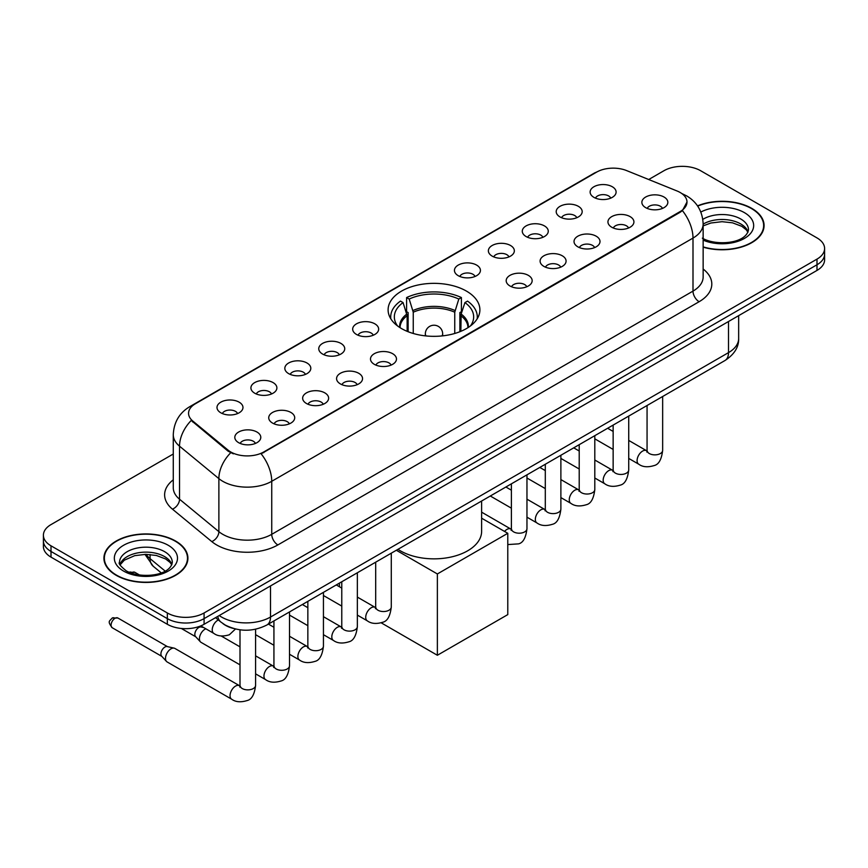 <?xml version="1.0" encoding="UTF-8"?>
<svg xmlns="http://www.w3.org/2000/svg" width="868" height="868" viewBox="0 0 868 868"><rect width="100%" height="100%" fill="white"/><g stroke="black" fill="none" stroke-linecap="round" stroke-linejoin="round"><path stroke-width="1.3" d="M466.452 291.106A45.895 26.496 0 0 0 416.434 285.366A45.895 26.496 0 0 0 388.104 309.843A45.895 26.496 0 0 0 401.548 328.581A45.895 26.496 0 0 0 451.566 334.321A45.895 26.496 0 0 0 479.895 309.843A45.895 26.496 0 0 0 466.452 291.106M560.012 216.946A12.987 7.497 180 0 1 557.43 214.819A12.987 7.497 180 0 1 561.737 205.499A12.987 7.497 180 0 1 578.381 206.334A12.987 7.497 180 0 1 580.952 214.819A12.987 7.497 180 0 1 560.012 216.946M576.797 217.716A7.79 4.503 0 0 0 574.703 215.524A7.79 4.503 0 0 0 567.032 214.385A7.79 4.503 0 0 0 561.596 217.716M526.084 236.53A12.987 7.497 180 0 1 523.512 234.403A12.987 7.497 180 0 1 527.809 225.083A12.987 7.497 180 0 1 544.453 225.919A12.987 7.497 180 0 1 547.035 234.403A12.987 7.497 180 0 1 526.084 236.53M542.88 237.3A7.79 4.503 0 0 0 540.786 235.109A7.79 4.503 0 0 0 533.104 233.969A7.79 4.503 0 0 0 527.668 237.3M492.167 256.114A12.987 7.497 180 0 1 489.595 253.988A12.987 7.497 180 0 1 493.892 244.667A12.987 7.497 180 0 1 510.536 245.503A12.987 7.497 180 0 1 513.118 253.988A12.987 7.497 180 0 1 492.167 256.114M508.952 256.885A7.79 4.503 0 0 0 506.869 254.693A7.79 4.503 0 0 0 499.187 253.554A7.79 4.503 0 0 0 493.751 256.885M458.25 275.698A12.987 7.497 180 0 1 455.667 273.572A12.987 7.497 180 0 1 459.975 264.252A12.987 7.497 180 0 1 476.619 265.087A12.987 7.497 180 0 1 479.19 273.572A12.987 7.497 180 0 1 458.25 275.698M475.035 276.469A7.79 4.503 0 0 0 472.941 274.277A7.79 4.503 0 0 0 465.27 273.138A7.79 4.503 0 0 0 459.834 276.469M356.488 334.451A12.987 7.497 180 0 1 353.905 332.325A12.987 7.497 180 0 1 358.213 323.004A12.987 7.497 180 0 1 374.857 323.84A12.987 7.497 180 0 1 377.428 332.325A12.987 7.497 180 0 1 356.488 334.451M373.273 335.222A7.79 4.503 0 0 0 371.178 333.03A7.79 4.503 0 0 0 363.497 331.891A7.79 4.503 0 0 0 358.061 335.222M322.56 354.036A12.987 7.497 180 0 1 319.988 351.909A12.987 7.497 180 0 1 324.285 342.589A12.987 7.497 180 0 1 340.929 343.424A12.987 7.497 180 0 1 343.511 351.909A12.987 7.497 180 0 1 322.56 354.036M339.345 354.806A7.79 4.503 0 0 0 337.261 352.614A7.79 4.503 0 0 0 329.58 351.475A7.79 4.503 0 0 0 324.144 354.806M288.643 373.62A12.987 7.497 180 0 1 286.06 371.493A12.987 7.497 180 0 1 290.368 362.173A12.987 7.497 180 0 1 307.012 363.008A12.987 7.497 180 0 1 309.583 371.493A12.987 7.497 180 0 1 288.643 373.62M305.428 374.39A7.79 4.503 0 0 0 303.333 372.198A7.79 4.503 0 0 0 295.662 371.059A7.79 4.503 0 0 0 290.227 374.39M254.715 393.204A12.987 7.497 180 0 1 252.143 391.077A12.987 7.497 180 0 1 256.44 381.757A12.987 7.497 180 0 1 273.084 382.593A12.987 7.497 180 0 1 275.666 391.077A12.987 7.497 180 0 1 254.715 393.204M271.51 393.974A7.79 4.503 0 0 0 269.416 391.783A7.79 4.503 0 0 0 261.735 390.643A7.79 4.503 0 0 0 256.299 393.974M220.797 412.788A12.987 7.497 180 0 1 218.226 410.662A12.987 7.497 180 0 1 222.523 401.341A12.987 7.497 180 0 1 239.167 402.177A12.987 7.497 180 0 1 241.749 410.662A12.987 7.497 180 0 1 220.797 412.788M237.582 413.559A7.79 4.503 0 0 0 235.488 411.367A7.79 4.503 0 0 0 227.817 410.228A7.79 4.503 0 0 0 222.382 413.559M593.929 197.362A12.987 7.497 180 0 1 591.358 195.235A12.987 7.497 180 0 1 595.654 185.915A12.987 7.497 180 0 1 612.298 186.75A12.987 7.497 180 0 1 614.88 195.235A12.987 7.497 180 0 1 593.929 197.362M610.714 198.132A7.79 4.503 0 0 0 608.631 195.94A7.79 4.503 0 0 0 600.949 194.801A7.79 4.503 0 0 0 595.513 198.132M611.745 227.232A12.987 7.497 180 0 1 609.173 225.105A12.987 7.497 180 0 1 613.47 215.785A12.987 7.497 180 0 1 630.114 216.62A12.987 7.497 180 0 1 632.696 225.105A12.987 7.497 180 0 1 611.745 227.232M628.54 228.002A7.79 4.503 0 0 0 626.446 225.81A7.79 4.503 0 0 0 618.765 224.671A7.79 4.503 0 0 0 613.329 228.002M577.828 246.816A12.987 7.497 180 0 1 575.256 244.689A12.987 7.497 180 0 1 579.553 235.369A12.987 7.497 180 0 1 596.197 236.204A12.987 7.497 180 0 1 598.779 244.689A12.987 7.497 180 0 1 577.828 246.816M594.613 247.586A7.79 4.503 0 0 0 592.519 245.394A7.79 4.503 0 0 0 584.848 244.255A7.79 4.503 0 0 0 579.412 247.586M543.91 266.4A12.987 7.497 180 0 1 541.328 264.273A12.987 7.497 180 0 1 545.636 254.953A12.987 7.497 180 0 1 562.28 255.789A12.987 7.497 180 0 1 564.851 264.273A12.987 7.497 180 0 1 543.91 266.4M560.695 267.17A7.79 4.503 0 0 0 558.601 264.979A7.79 4.503 0 0 0 550.92 263.839A7.79 4.503 0 0 0 545.495 267.17M509.983 285.984A12.987 7.497 180 0 1 507.411 283.858A12.987 7.497 180 0 1 511.708 274.538A12.987 7.497 180 0 1 528.352 275.373A12.987 7.497 180 0 1 530.934 283.858A12.987 7.497 180 0 1 509.983 285.984M526.767 286.755A7.79 4.503 0 0 0 524.684 284.563A7.79 4.503 0 0 0 517.002 283.424A7.79 4.503 0 0 0 511.567 286.755M374.303 364.321A12.987 7.497 180 0 1 371.721 362.195A12.987 7.497 180 0 1 376.028 352.875A12.987 7.497 180 0 1 392.672 353.71A12.987 7.497 180 0 1 395.244 362.195A12.987 7.497 180 0 1 374.303 364.321M391.088 365.092A7.79 4.503 0 0 0 388.994 362.9A7.79 4.503 0 0 0 381.323 361.761A7.79 4.503 0 0 0 375.887 365.092M340.375 383.906A12.987 7.497 180 0 1 337.804 381.779A12.987 7.497 180 0 1 342.101 372.459A12.987 7.497 180 0 1 358.744 373.294A12.987 7.497 180 0 1 361.327 381.779A12.987 7.497 180 0 1 340.375 383.906M357.171 384.676A7.79 4.503 0 0 0 355.077 382.484A7.79 4.503 0 0 0 347.395 381.345A7.79 4.503 0 0 0 341.959 384.676M306.458 403.49A12.987 7.497 180 0 1 303.876 401.363A12.987 7.497 180 0 1 308.183 392.043A12.987 7.497 180 0 1 324.827 392.879A12.987 7.497 180 0 1 327.41 401.363A12.987 7.497 180 0 1 306.458 403.49M323.243 404.26A7.79 4.503 0 0 0 321.149 402.068A7.79 4.503 0 0 0 313.478 400.929A7.79 4.503 0 0 0 308.042 404.26M272.541 423.074A12.987 7.497 180 0 1 269.959 420.947A12.987 7.497 180 0 1 274.266 411.627A12.987 7.497 180 0 1 290.91 412.463A12.987 7.497 180 0 1 293.482 420.947A12.987 7.497 180 0 1 272.541 423.074M289.326 423.844A7.79 4.503 0 0 0 287.232 421.653A7.79 4.503 0 0 0 279.55 420.513A7.79 4.503 0 0 0 274.114 423.844M238.613 442.658A12.987 7.497 180 0 1 236.042 440.532A12.987 7.497 180 0 1 240.338 431.212A12.987 7.497 180 0 1 256.982 432.047A12.987 7.497 180 0 1 259.565 440.532A12.987 7.497 180 0 1 238.613 442.658M255.398 443.429A7.79 4.503 0 0 0 253.315 441.237A7.79 4.503 0 0 0 245.633 440.098A7.79 4.503 0 0 0 240.197 443.429M645.673 207.647A12.987 7.497 180 0 1 643.09 205.521A12.987 7.497 180 0 1 647.398 196.201A12.987 7.497 180 0 1 664.042 197.036A12.987 7.497 180 0 1 666.613 205.521A12.987 7.497 180 0 1 645.673 207.647M662.458 208.418A7.79 4.503 0 0 0 660.364 206.226A7.79 4.503 0 0 0 652.693 205.087A7.79 4.503 0 0 0 647.257 208.418M677.018 190.971A23.382 13.497 180 0 1 680.143 192.479A23.382 13.497 180 0 1 686.989 202.027A23.382 13.497 180 0 1 680.143 211.564L263.785 451.957A23.382 13.497 180 0 1 228.1 450.156L192.794 421.045A23.382 13.497 180 0 1 188.562 413.298A23.382 13.497 180 0 1 195.419 403.75L596.663 172.103A23.382 13.497 180 0 1 626.598 170.584L677.018 190.971M233.329 628.443A25.975 14.995 180 0 1 222.837 623.528M703.145 247.174A42 24.25 0 0 0 764.079 225.528A42 24.25 0 0 0 751.786 208.385A42 24.25 0 0 0 697.525 205.868M175.607 541.035A42 24.25 0 0 0 129.842 535.784A42 24.25 0 0 0 103.921 558.178A42 24.25 0 0 0 116.214 575.332A42 24.25 0 0 0 161.99 580.583A42 24.25 0 0 0 187.911 558.178A42 24.25 0 0 0 175.607 541.035M104.355 560.37A42 24.25 0 0 0 104.203 561.01M686.989 202.027L682.411 210.62L680.143 212.269L261.149 453.834A30.304 17.501 60 0 1 271.738 481.295A34.633 19.997 180 0 1 222.761 481.295A34.633 19.997 180 0 1 218.877 478.626L179.535 446.185A34.633 19.997 180 0 1 173.274 434.716L173.274 487.74A34.633 19.997 0 0 0 179.535 499.219L218.877 531.65A34.633 19.997 0 0 0 222.761 534.319A34.633 19.997 0 0 0 271.738 534.319L693 291.106A34.633 19.997 0 0 0 703.145 276.968L703.145 223.944A34.633 19.997 180 0 1 693 238.082A30.304 17.501 -120 0 0 682.411 210.62M173.274 454.007L51.006 524.597A25.975 14.995 0 0 0 43.4 535.209L43.4 546.514A25.975 14.995 0 0 0 51.006 557.126L167.34 624.287L167.34 618.634A25.975 14.995 0 0 0 204.078 618.634L816.994 264.773A25.975 14.995 0 0 0 824.6 254.172A25.975 14.995 0 0 1 816.994 264.773L204.078 618.634A25.975 14.995 0 0 1 167.34 618.634L51.006 551.462L167.34 618.634L167.34 612.971A25.975 14.995 0 0 0 204.078 612.971L816.994 259.12A25.975 14.995 0 0 0 824.6 248.508A25.975 14.995 0 0 0 816.994 237.908L700.66 170.736A25.975 14.995 0 0 0 663.922 170.736L648.711 179.524M43.4 540.862A25.975 14.995 0 0 0 51.006 551.462A25.975 14.995 0 0 1 43.4 540.862M233.351 453.834L228.1 451.176L191.22 420.47A30.304 20.268 129.5 0 0 179.535 446.185L179.535 499.219A8.658 5.794 -50.5 0 1 172.45 509.158A43.291 24.998 180 0 1 173.274 479.82M43.4 535.209A25.975 14.995 0 0 0 51.006 545.809L167.34 612.971M187.629 561.01A42 24.25 0 0 0 187.477 560.37M763.797 228.36A42 24.25 0 0 0 763.645 227.72M167.34 624.287A25.975 14.995 0 0 0 204.078 624.287L816.994 270.425A25.975 14.995 0 0 0 824.6 259.825L824.6 248.508M703.145 246.892A41.566 24 0 0 0 763.645 225.528A41.566 24 0 0 0 751.471 208.57A41.566 24 0 0 0 697.688 206.107M116.529 575.148A41.566 24 0 0 0 161.817 580.356A41.566 24 0 0 0 187.477 558.178A41.566 24 0 0 0 175.303 541.22A41.566 24 0 0 0 130.005 536.012A41.566 24 0 0 0 104.355 558.178A41.566 24 0 0 0 116.529 575.148M407.135 331.326L407.135 315.724L403.067 302.585A39.657 22.893 0 0 0 396.557 324.458A39.657 22.893 0 0 0 397.566 325.956M408.134 331.728L408.134 312.589L406.604 311.699L406.604 297.561A43.291 24.998 0 0 1 461.396 297.561L458.814 299.048A39.657 22.893 0 0 0 409.186 299.048L413.255 312.198L413.255 333.475M454.745 333.475L454.745 312.198L458.814 299.048M397.956 549.325A47.621 27.494 0 0 0 400.322 550.8A47.621 27.494 0 0 0 452.228 556.757A47.621 27.494 0 0 0 481.621 531.357L481.621 501.02M461.396 297.561L461.396 311.699L459.866 312.589L459.866 331.728M403.067 302.585L400.474 301.098A43.291 24.998 0 0 0 390.709 316.918A43.291 24.998 0 0 0 390.828 318.838M409.186 299.048L406.604 297.561M477.172 318.838A43.291 24.998 0 0 0 477.291 316.918A43.291 24.998 0 0 0 467.526 301.098L464.933 302.585L461.158 314.064L460.865 331.326M470.434 325.956A39.657 22.893 0 0 0 471.443 324.458A39.657 22.893 0 0 0 464.933 302.585M437.363 655.264L437.363 573.954L507.78 533.299L507.78 614.609L437.363 655.264L381.247 622.855M339.399 586.725L339.399 583.133M437.363 573.954L396.329 550.258M481.621 518.196L507.78 533.299M240.002 664.845L201.04 642.353A7.79 4.503 -60 0 1 200.421 641.853A7.79 4.503 -60 0 1 199.434 638.783A7.79 4.503 -60 0 1 204.935 629.235A7.79 4.503 -60 0 1 205.857 628.801M200.421 641.853L195.55 636.58A5.631 3.255 -60 0 1 194.833 634.367A5.631 3.255 -60 0 1 198.815 627.477A5.631 3.255 -60 0 1 201.094 626.978L203.752 627.586M255.593 629.224L255.593 685.373C254.53 694.422 251.72 699.478 247.185 700.541C240.751 702.538 235.575 702.082 231.658 699.196L167.123 661.937A7.79 4.503 -60 0 1 166.493 661.438A7.79 4.503 -60 0 1 165.506 658.367A7.79 4.503 -60 0 1 171.018 648.819A7.79 4.503 -60 0 1 174.164 648.146A7.79 4.503 -60 0 1 174.913 648.439L239.98 685.98M166.493 661.438L161.632 656.165A5.631 3.255 -60 0 1 160.916 653.951A5.631 3.255 -60 0 1 164.898 647.061A5.631 3.255 -60 0 1 167.166 646.562L174.164 648.146M192.794 421.045L192.794 422.065M228.1 450.156L228.1 451.176M263.785 451.957L263.785 452.651M680.143 211.564L680.143 212.269M277.869 544.93A8.658 5.002 60 0 1 271.738 534.319L271.738 481.295L693 238.082L693 291.106A8.658 5.002 60 0 0 699.12 301.717L277.869 544.93A43.291 24.998 180 0 1 216.631 544.93A43.291 24.998 180 0 1 211.781 541.589L172.45 509.158M703.145 223.944C702.559 211.488 697.091 202.146 686.729 195.929L682.356 193.792A30.304 14.192 112 0 0 681.944 193.651M192.837 405.519A30.304 17.501 -120 0 0 189.701 406.701C179.34 412.929 173.86 422.26 173.274 434.716M189.701 406.701L594.113 173.22A30.304 17.501 60 0 1 596.414 172.244M230.682 452.781A30.304 20.268 129.5 0 0 218.877 478.626L218.877 531.65A8.658 5.794 -50.5 0 1 211.781 541.589M703.145 269.037A43.291 24.998 180 0 1 699.12 301.717M204.078 612.971L204.078 624.287M816.994 259.12L816.994 270.425M51.006 545.809L51.006 557.126M219.203 615.553A34.633 19.997 0 0 0 221.535 617.039A34.633 19.997 0 0 0 270.512 617.039L728.512 352.625A34.633 19.997 0 0 0 738.657 338.477C738.918 347.07 734.339 354.426 724.932 360.546L266.932 624.971A17.317 10.004 60 0 0 270.512 617.039L270.512 585.933M728.512 321.507L728.512 352.625A17.317 10.004 60 0 1 724.932 360.546M217.803 616.367A17.317 11.588 129.5 0 0 220.819 621.998L215.557 617.658M146.095 554.337A34.633 19.997 0 0 0 150.077 558.645L150.077 554.511M161.242 572.88L153.245 566.272A17.317 11.588 129.5 0 1 150.077 558.645L165.17 571.101M748.042 231.951A26.398 15.233 0 0 0 740.751 223.955A26.398 15.233 0 0 0 703.145 224.107M702.342 238.168C715.916 246.1 746.089 243.897 748.476 229.77A26.398 15.233 0 0 0 740.751 218.996A26.398 15.233 0 0 0 702.82 219.365M703.145 240.132A31.584 18.239 0 0 0 745.959 237.474A31.584 18.239 0 0 0 744.418 212.638A31.584 18.239 0 0 0 700.834 212.042M171.864 564.601A26.398 15.233 0 0 0 164.573 556.594A26.398 15.233 0 0 0 138.088 552.818A26.398 15.233 0 0 0 119.958 564.601M164.573 551.647A26.398 15.233 0 0 0 135.809 548.348A26.398 15.233 0 0 0 119.524 562.421C118.135 563.245 120.359 566.045 126.175 570.818C139.748 578.75 169.911 576.547 172.309 562.421A26.398 15.233 0 0 0 164.573 551.647M123.582 571.079A31.584 18.239 0 0 0 168.251 571.079A31.584 18.239 0 0 0 168.251 545.288A31.584 18.239 0 0 0 123.582 545.288A31.584 18.239 0 0 0 123.582 571.079M407.135 315.724A33.939 19.595 0 0 0 400.061 327.681M454.745 312.198A33.939 19.595 0 0 0 413.255 312.198M406.842 314.064A34.351 19.834 0 0 0 399.714 327.464M455.038 310.527A34.351 19.834 0 0 0 412.962 310.527M468.286 327.464A34.351 19.834 0 0 0 461.158 314.064M467.939 327.681A33.939 19.595 0 0 0 460.865 315.724M426.112 335.949A8.658 5.002 180 0 1 425.342 333.887L425.342 335.862M442.658 335.862L442.658 333.887A8.658 5.002 180 0 1 441.888 335.949M662.653 396.502L662.653 450.362A7.79 4.503 180 0 1 660.005 453.736A7.79 4.503 180 0 1 649.34 453.552A7.79 4.503 180 0 1 647.061 450.362L646.812 452.044L647.506 451.469M662.653 450.362C661.579 459.411 658.779 464.467 654.244 465.53C647.799 467.526 642.624 467.071 638.718 464.185A7.79 4.503 -60 0 1 637.513 457.935A7.79 4.503 -60 0 1 642.613 451.078A7.79 4.503 -60 0 1 642.96 450.883A7.79 4.503 -60 0 1 646.508 450.687L647.04 450.969M628.725 416.087L628.725 469.946A7.79 4.503 180 0 1 626.088 473.32A7.79 4.503 180 0 1 615.423 473.136A7.79 4.503 180 0 1 613.144 469.946L612.895 471.628L613.589 471.053M628.725 469.946C627.662 478.995 624.851 484.051 620.316 485.114C613.882 487.111 608.707 486.655 604.79 483.769A7.79 4.503 -60 0 1 603.596 477.519A7.79 4.503 -60 0 1 608.685 470.662A7.79 4.503 -60 0 1 609.032 470.467A7.79 4.503 -60 0 1 612.58 470.272L613.123 470.554M594.808 435.671L594.808 489.53A7.79 4.503 180 0 1 592.171 492.905A7.79 4.503 180 0 1 581.506 492.72A7.79 4.503 180 0 1 579.216 489.53L578.967 491.212L579.661 490.637M594.808 489.53C593.734 498.579 590.934 503.635 586.399 504.699C579.965 506.695 574.79 506.239 570.873 503.353A7.79 4.503 -60 0 1 569.679 497.104A7.79 4.503 -60 0 1 574.768 490.246A7.79 4.503 -60 0 1 575.115 490.051A7.79 4.503 -60 0 1 578.663 489.856L579.195 490.138M560.88 455.255L560.88 509.115A7.79 4.503 180 0 1 558.243 512.489A7.79 4.503 180 0 1 547.578 512.304A7.79 4.503 180 0 1 545.299 509.115L545.05 510.796L545.744 510.221M560.88 509.115C559.817 518.163 557.017 523.22 552.482 524.283C546.037 526.279 540.862 525.824 536.945 522.937A7.79 4.503 -60 0 1 535.751 516.688A7.79 4.503 -60 0 1 540.851 509.831A7.79 4.503 -60 0 1 541.187 509.635A7.79 4.503 -60 0 1 544.746 509.44L545.278 509.722M526.963 474.839L526.963 528.699A7.79 4.503 180 0 1 524.326 532.073A7.79 4.503 180 0 1 513.661 531.889A7.79 4.503 180 0 1 511.382 528.699L511.122 530.381L511.827 529.805M504.536 531.422A7.79 4.503 -60 0 1 506.923 529.415A7.79 4.503 -60 0 1 507.27 529.22A7.79 4.503 -60 0 1 510.818 529.024L511.35 529.306M391.284 553.176L391.284 607.036A7.79 4.503 180 0 1 388.636 610.41A7.79 4.503 180 0 1 377.971 610.226A7.79 4.503 180 0 1 375.692 607.036L375.443 608.718L376.137 608.142M391.284 607.036C390.209 616.085 387.41 621.141 382.875 622.204C376.43 624.2 371.254 623.745 367.338 620.859A7.79 4.503 -60 0 1 366.144 614.609A7.79 4.503 -60 0 1 371.244 607.752A7.79 4.503 -60 0 1 371.591 607.557A7.79 4.503 -60 0 1 375.139 607.361L375.67 607.643M357.356 572.761L357.356 626.62A7.79 4.503 180 0 1 354.719 629.994A7.79 4.503 180 0 1 344.053 629.81A7.79 4.503 180 0 1 341.775 626.62L341.525 628.302L342.22 627.727M357.356 626.62C356.292 635.669 353.482 640.725 348.947 641.788C342.513 643.785 337.337 643.329 333.421 640.443A7.79 4.503 -60 0 1 332.227 634.193A7.79 4.503 -60 0 1 337.316 627.336A7.79 4.503 -60 0 1 337.663 627.141A7.79 4.503 -60 0 1 341.211 626.946L341.742 627.228M323.439 592.345L323.439 646.204A7.79 4.503 180 0 1 320.802 649.579A7.79 4.503 180 0 1 310.136 649.394A7.79 4.503 180 0 1 307.847 646.204L307.597 647.886L308.292 647.311M323.439 646.204C322.364 655.253 319.565 660.309 315.03 661.373C308.596 663.369 303.42 662.913 299.503 660.027A7.79 4.503 -60 0 1 298.31 653.778A7.79 4.503 -60 0 1 303.399 646.92A7.79 4.503 -60 0 1 303.746 646.725A7.79 4.503 -60 0 1 307.294 646.53L307.825 646.812M289.511 611.929L289.511 665.789A7.79 4.503 180 0 1 286.874 669.163A7.79 4.503 180 0 1 276.208 668.978A7.79 4.503 180 0 1 273.93 665.789L273.68 667.47L274.375 666.895M289.511 665.789C288.447 674.837 285.648 679.894 281.113 680.957C274.668 682.953 269.492 682.498 265.575 679.611A7.79 4.503 -60 0 1 264.382 673.362A7.79 4.503 -60 0 1 269.471 666.505A7.79 4.503 -60 0 1 269.818 666.309A7.79 4.503 -60 0 1 273.377 666.114L273.908 666.396M115.053 618.276A5.631 3.255 -60 0 1 117.874 618.005L112.243 618.005A5.631 3.255 60 0 1 115.053 618.276A5.631 3.255 -60 0 0 111.375 623.246A5.631 3.255 -60 0 0 112.243 627.748L161.828 656.382M255.593 685.373A7.79 4.503 180 0 1 252.957 688.747A7.79 4.503 180 0 1 242.291 688.563A7.79 4.503 180 0 1 240.002 685.373L239.752 687.055L240.458 686.48M231.658 699.196A7.79 4.503 -60 0 1 230.465 692.946A7.79 4.503 -60 0 1 235.553 686.089A7.79 4.503 -60 0 1 235.901 685.894A7.79 4.503 -60 0 1 239.449 685.698M132.012 572.576A5.631 3.255 -60 0 1 134.833 572.294L129.202 572.294A5.631 3.255 60 0 1 132.012 572.576A5.631 3.255 -60 0 0 131.242 573.108M200.812 625.882L213.843 633.412A7.79 4.503 -60 0 1 212.649 627.163A7.79 4.503 -60 0 1 217.738 620.295A7.79 4.503 -60 0 1 218.085 620.11A7.79 4.503 -60 0 1 218.367 619.969M594.113 173.22L599.669 170.627M266.932 624.971C252.989 631.969 239.058 631.969 225.116 624.971L220.819 621.998M738.657 338.477L738.657 315.648M153.245 566.272L144.945 554.337M747.912 232.255L746.317 229.857L741.825 226.331L732.538 222.826L722.057 221.687L710.892 223L703.145 225.886M763.645 229.011L763.645 225.528M171.745 564.894L170.15 562.507L165.658 558.981L156.37 555.477L145.889 554.337L134.724 555.65L124.298 560.185L120.088 564.894M187.477 561.65L187.477 558.178M104.355 561.65L104.355 558.178M390.709 318.632L390.709 316.918M477.291 318.632L477.291 316.918M442.658 333.887A8.658 8.658 0 0 0 429.671 326.379A8.658 8.658 0 0 0 425.342 333.887M638.718 464.185L628.725 458.423M613.144 449.418L594.808 438.839M647.061 405.508L647.061 450.362M646.508 450.687L628.725 440.423M613.144 431.429L607.654 428.26M604.79 483.769L594.808 478.008M579.216 469.002L560.88 458.423M613.144 425.092L613.144 469.946M612.58 470.272L594.808 460.007M579.216 451.013L573.737 447.845M570.873 503.353L560.88 497.592M545.299 488.586L526.963 478.008M579.216 444.676L579.216 489.53M578.663 489.856L560.88 479.592M545.299 470.597L539.809 467.429M536.945 522.937L526.963 517.176M511.382 508.171L490.301 496.008M545.299 464.261L545.299 509.115M544.746 509.44L526.963 499.176M511.382 490.181L505.892 487.013M526.963 528.699C525.899 537.748 523.089 542.804 518.554 543.867L507.78 544.572M511.382 483.845L511.382 528.699M510.818 529.024L481.621 512.163M367.338 620.859L357.356 615.097M341.775 606.092L323.439 595.513M375.692 562.182L375.692 607.036M375.139 607.361L357.356 597.097M341.775 588.103L336.285 584.934M333.421 640.443L323.439 634.682M307.847 625.676L289.511 615.097M341.775 581.766L341.775 626.62M341.211 626.946L323.439 616.681M307.847 607.687L302.357 604.519M299.503 660.027L289.511 654.266M273.93 645.26L255.593 634.682M307.847 601.35L307.847 646.204M307.294 646.53L289.511 636.266M273.93 627.271L268.44 624.103M265.575 679.611L255.593 673.85M181.314 628.465L195.756 636.797M273.93 620.935L273.93 665.789M273.377 666.114L255.593 655.85M240.002 646.855L221.199 635.994M199.955 626.229L201.376 627.054M240.002 629.832L240.002 685.373M117.874 618.005L167.459 646.638M112.243 627.748C107.133 621.032 109.433 621.412 112.243 618.005M213.843 633.412C217.684 636.287 222.859 636.732 229.369 634.758L235.467 629.007M134.833 572.294L139.629 575.061"/></g></svg>
